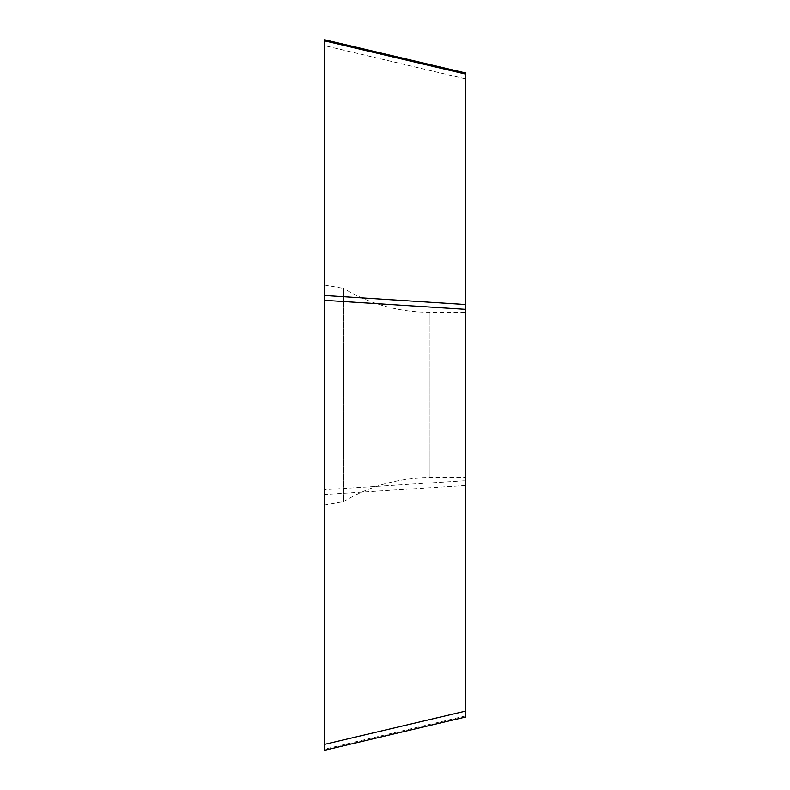 <?xml version="1.0" encoding="UTF-8"?>
<svg xmlns="http://www.w3.org/2000/svg" width="790" height="790" viewBox="0 0 790 790"><rect width="100%" height="100%" fill="white"/><g stroke="black" fill="none" stroke-linecap="round" stroke-linejoin="round"><path stroke-width="0.59" stroke-dasharray="3.95 2.96" d="M465.389 74.033L465.389 480.675L324.66 489.672L324.66 40.843L324.66 744.358M465.389 480.675L465.389 715.967L324.66 749.157L324.66 750.253M324.66 749.157L324.66 489.652M324.66 285.022L324.66 295.519L324.66 285.022L343.591 288.36L343.591 501.64L324.66 504.978L324.66 300.328L324.66 504.978M465.389 312.218L465.389 477.782L465.389 312.218L429.207 312.218A165.554 165.554 0 0 1 343.591 288.36L343.591 501.64A165.554 165.554 0 0 1 429.207 477.782L465.389 477.782M324.66 295.519L324.66 300.328M465.389 78.842L324.66 45.642M465.389 485.485L324.66 494.481M429.207 312.218L429.207 477.782L429.207 312.218"/><path stroke-width="1.19" d="M465.389 717.31L465.389 72.69L465.389 74.033L324.66 40.843L324.66 295.519L324.66 39.747M465.389 309.325L324.66 300.328L324.66 744.358L324.66 295.509L465.389 304.515M324.66 749.157L324.66 744.358L465.389 711.158M465.34 72.917L324.611 39.727M465.34 717.083L324.611 750.273"/></g></svg>
